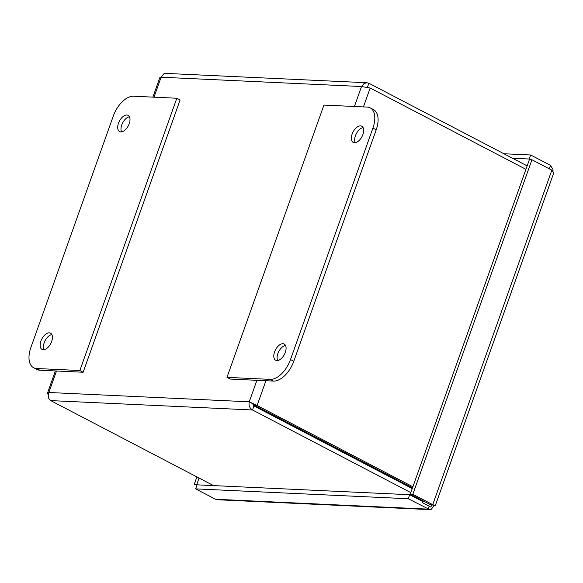 <?xml version="1.0" encoding="UTF-8"?>
<svg xmlns="http://www.w3.org/2000/svg" width="583" height="583" viewBox="0 0 583 583"><rect width="100%" height="100%" fill="white"/><g stroke="black" fill="none" stroke-linecap="round" stroke-linejoin="round"><path stroke-width="0.87" d="M363.085 127.626A9.16 5.028 -62.4 0 0 356.33 133.704A9.16 5.028 -62.4 0 0 355.207 142.726M360.513 125.877A9.16 5.028 117.6 0 1 361.744 126.198A9.16 5.028 117.6 0 1 361.963 136.648A9.16 5.028 117.6 0 1 353.269 142.434A9.16 5.028 117.6 0 1 352.555 133.019A9.16 5.028 117.6 0 1 360.513 125.877M285.524 345.457A9.16 5.028 -62.4 0 0 278.769 351.534A9.16 5.028 -62.4 0 0 277.646 360.549M282.944 343.708A9.16 5.028 117.6 0 1 284.176 344.028A9.16 5.028 117.6 0 1 284.395 354.471A9.16 5.028 117.6 0 1 275.701 360.265A9.16 5.028 117.6 0 1 274.994 350.849A9.16 5.028 117.6 0 1 282.944 343.708M230.256 379.074L273.529 381.085A22.154 12.163 -62.4 0 0 293.781 361.271L376.195 129.827A22.154 12.163 -62.4 0 0 373.463 109.582L370.183 107.87A22.154 12.163 117.6 0 1 372.909 128.114L290.502 359.558A22.154 12.163 117.6 0 1 270.242 379.373L226.976 377.361L230.256 379.074M226.976 377.361L323.929 105.078L367.203 107.09A22.154 12.163 117.6 0 1 370.183 107.87M51.865 334.591A9.16 5.028 -62.4 0 0 45.11 340.669A9.16 5.028 -62.4 0 0 43.987 349.683M43.28 349.72A9.16 5.028 117.6 0 1 42.049 349.399A9.16 5.028 117.6 0 1 41.83 338.956A9.16 5.028 117.6 0 1 50.524 333.163A9.16 5.028 117.6 0 1 51.238 342.578A9.16 5.028 117.6 0 1 43.28 349.72M129.433 116.76A9.16 5.028 -62.4 0 0 122.678 122.838A9.16 5.028 -62.4 0 0 121.556 131.86M120.849 131.896A9.16 5.028 117.6 0 1 119.61 131.569A9.16 5.028 117.6 0 1 119.391 121.126A9.16 5.028 117.6 0 1 128.085 115.339A9.16 5.028 117.6 0 1 128.799 124.755A9.16 5.028 117.6 0 1 120.849 131.896M133.543 96.224L176.817 98.236L180.096 99.948L83.143 372.238L39.87 370.227A22.154 12.163 -62.4 0 1 36.889 369.44L33.61 367.727A22.154 12.163 117.6 0 1 30.884 347.483L113.291 116.046A22.154 12.163 117.6 0 1 133.543 96.224M176.817 98.236L79.856 370.518L36.591 368.507A22.154 12.163 117.6 0 1 33.61 367.727M79.856 370.518L83.143 372.238M527.156 165.878L368.864 83.238L366.947 82.764L364.091 83.5L361.518 86.532L370.161 88.011L525.932 169.325M412.881 486.805L257.11 405.484L249.247 401.811C248.526 405.447 249.611 408.166 252.512 409.98L410.811 492.62M213.538 485.603L50.706 400.601C48.272 398.808 47.646 396.105 48.841 392.49L47.456 393.234L48.243 394.873M412.516 487.833L254.545 405.367L252.49 403.502L253.948 405.95L412.247 488.59M254.545 405.367L257.11 405.484L265.921 380.735M252.971 403.902L249.247 401.811L256.906 380.313M152.884 97.121L160.004 77.116L161.105 77.218L164.034 73.618L165.463 73.385L366.947 82.75M367.45 87.202L368.864 83.238M253.948 405.95L252.512 409.98L50.706 400.601M397.489 480.88L399.37 480.968M423.331 500.957L422.675 502.816L430.881 507.101L431.719 504.74M525.611 165.069L527.411 165.149M396.688 479.576L394.808 479.488M351.155 456.693L353.036 456.78M272.851 415.817L273.121 415.067M264.915 410.782L264.646 411.532M211.906 485.53L212.139 484.874M429.737 509.615L217.43 499.748L215.521 499.259L195.611 488.867L408.238 498.749L429.737 509.615L431.158 509.382L434.087 505.782L435.18 505.876M195.611 488.867L197.047 484.837L409.674 494.719L408.238 498.749M423.069 501.715L409.674 494.719M429.183 506.212L428.141 509.141L215.521 499.259M432.411 504.907L434.087 505.782C435.895 506.11 435.443 505.731 432.732 504.652L412.83 494.26L531.936 159.764L551.846 170.156L553.814 172.75L435.195 505.884M199.073 478.053L196.879 484.218L194.321 484.094L196.843 485.413M198.169 484.888L196.879 484.218M196.879 476.901L194.321 484.094M553.019 171.125L552.983 169.405L550.549 165.383L530.647 154.991L503.931 153.752M530.494 159.691L529.211 159.021L512.544 158.248M549.317 168.837L550.549 165.383M529.211 159.021L530.647 154.991M551.846 170.156L432.732 504.652L430.174 504.528L410.264 494.136L529.379 159.64L531.936 159.764M410.264 494.136L412.83 494.26M270.242 379.373L273.529 381.085M290.502 359.558L293.781 361.271M372.909 128.114L376.195 129.827M36.591 368.507L39.87 370.227M370.161 88.011L363.428 106.915M354.406 106.492L361.518 86.532L161.105 77.218L153.999 97.179M56.5 370.999L48.841 392.49L249.247 401.811M55.378 370.948L47.442 393.234M430.276 504.535L432.724 505.002L431.69 504.535"/></g></svg>
